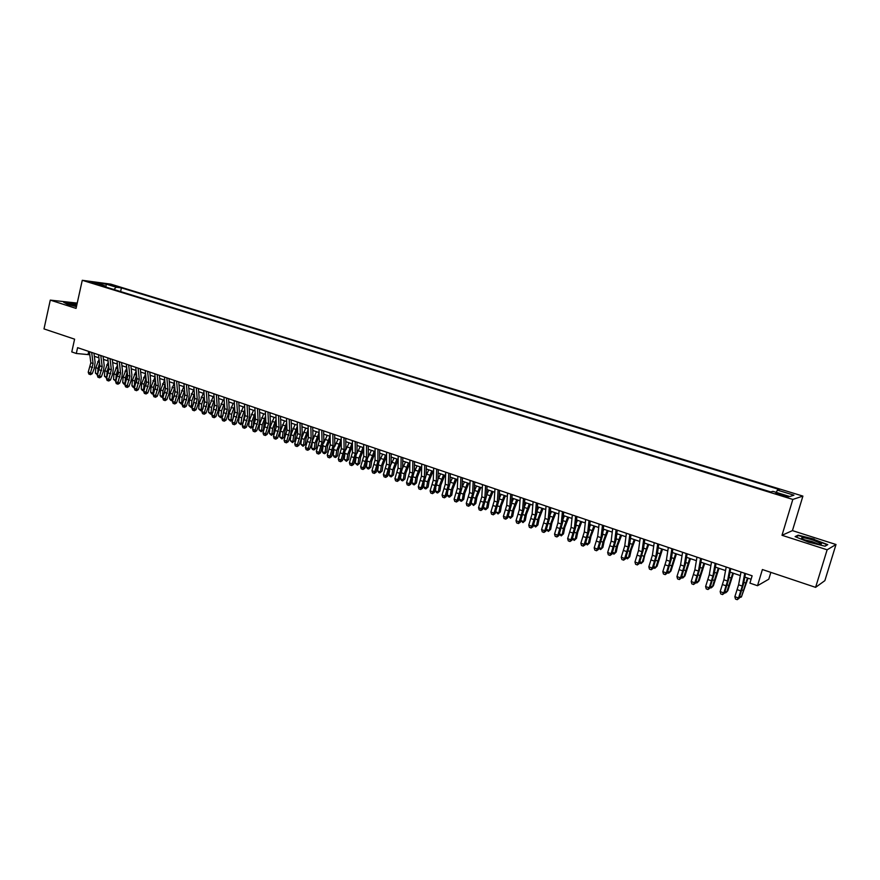 <?xml version="1.0" encoding="UTF-8"?>
<svg xmlns="http://www.w3.org/2000/svg" width="880" height="880" viewBox="0 0 880 880"><rect width="100%" height="100%" fill="white"/><g stroke="black" fill="none" stroke-linecap="round" stroke-linejoin="round"><path stroke-width="1.32" d="M91.553 282.821L97.867 283.987L91.553 282.821M802.901 496.1L110.814 284.141L82.269 280.302L792.825 499.433L802.901 496.1L792.44 530.618L782.001 535.293L827.134 549.802L836 544.511L792.44 530.618M836 544.511L824.857 580.657L815.595 587.356L762.388 569.536L757.515 585.706L768.79 579.194L770.847 572.374M77.231 303.094L50.281 300.113L44 328.911L74.602 339.163L71.775 351.934L76.296 353.485L89.793 354.75M827.134 549.802L815.595 587.356M757.515 585.706L749.925 583.121L752.125 575.795L77.594 347.666L76.296 353.485M784.674 495.341L775.786 493.416L782.87 495.891L788.403 496.782L784.674 495.341L784.377 496.331M104.984 286.759L104.544 285.67L99.088 284.944L770.814 491.942L772.915 491.359L789.723 496.529L793.947 495.187L777.381 490.105L779.394 489.544L121.429 287.892L116.171 287.199L113.938 289.52M104.544 285.67L94.49 282.568L106.183 284.141L116.171 287.199M782.001 535.293L792.825 499.433M50.281 300.113L76.054 308.396L82.269 280.302M94.347 356.29L98.901 357.841M103.455 359.392L108.086 360.954M112.64 362.505L117.337 364.1M121.902 365.651L126.665 367.268M131.252 368.819L136.07 370.458M140.635 372.009L145.541 373.67M150.117 375.221L155.1 376.915M159.665 378.466L164.725 380.182M169.301 381.744L174.438 383.482M179.014 385.033L184.217 386.804M188.804 388.355L194.084 390.159M198.671 391.71L204.039 393.536M208.615 395.087L214.06 396.935M218.647 398.497L224.18 400.367M228.767 401.929L234.377 403.832M238.964 405.383L244.651 407.319M249.249 408.881L255.024 410.839M259.611 412.401L265.474 414.392M270.072 415.954L276.023 417.967M280.621 419.529L286.66 421.575M291.247 423.137L297.374 425.216M301.972 426.778L308.198 428.89M312.796 430.452L319.099 432.597M323.697 434.159L330.11 436.326M334.708 437.888L341.198 440.099M345.807 441.661L352.396 443.894M356.994 445.456L363.693 447.733M368.291 449.295L375.078 451.594M379.676 453.156L386.573 455.499M391.171 457.061L398.167 459.437M402.765 460.999L409.86 463.408M414.458 464.959L421.663 467.412M426.261 468.974L433.576 471.449M438.163 473.011L445.588 475.53M450.175 477.092L457.71 479.644M462.297 481.206L469.942 483.802M474.529 485.353L482.295 487.993M486.882 489.544L494.747 492.217M499.334 493.779L507.32 496.485M511.907 498.047L520.014 500.797M524.59 502.348L532.818 505.142M537.405 506.704L545.754 509.531M550.33 511.082L558.8 513.964M563.376 515.515L571.978 518.441M576.543 519.981L585.277 522.951M589.831 524.502L598.697 527.505M603.262 529.056L612.249 532.114M616.803 533.654L625.933 536.756M630.487 538.296L639.76 541.442M644.292 542.982L653.708 546.183M658.24 547.723L667.799 550.968M672.32 552.497L682.022 555.797M686.543 557.326L696.388 560.67M700.898 562.199L710.897 565.598M715.407 567.127L725.549 570.57M730.048 572.099L740.344 575.597M744.843 577.115L751.091 579.238M88.726 351.439L88.11 354.178M776.303 492.393L777.381 490.105M120.604 291.577L121.429 287.892M106.183 284.141L105.93 287.056M814.297 539.143L798.127 535.172L795.091 536.613L808.522 542.157L825.055 546.216L827.772 544.643L814.187 539.506M76.956 304.315L63.591 302.203L67.738 304.469L76.45 306.636M797.918 535.887L798.127 535.172M744.755 573.298L742.28 586.091L738.551 597.982L739.112 598.312L743.501 584.023L745.525 573.562M741.026 572.044L738.584 584.815L734.855 596.706L738.551 597.982L736.967 599.577L735.493 599.06L736.967 599.577M737.198 599.698L739.112 598.312M734.855 596.706L735.493 599.06M748.055 578.215L741.411 596.97L747.439 577.995M739.761 596.398L741.411 596.97L739.332 597.674M809.666 541.816C817.377 544.126 821.315 544.775 821.469 543.763L813.032 540.056C803.539 537.317 799.975 536.932 802.351 538.912L809.666 541.816M818.092 543.994L812.218 541.596L804.078 539.748M795.784 536.899L798.457 535.634L814.121 539.484L827.178 544.819L824.835 546.161M76.824 304.931L74.019 304.326C69.839 303.578 68.2 303.534 69.102 304.216L76.483 306.471M76.56 306.152L72.061 305.316M64.251 302.566L76.901 304.579M729.894 568.271L727.529 581.031L723.822 592.867L724.416 593.208L728.772 578.985L730.708 568.557M726.198 567.028L723.855 579.777L720.159 591.602L723.822 592.867L722.26 594.451L720.797 593.945L722.26 594.451M722.502 594.594L724.416 593.208M720.159 591.602L720.797 593.945M715.176 563.299L712.91 576.015L709.236 587.807L709.863 588.159L714.186 574.002L716.034 563.585M711.513 562.056L709.28 574.772L705.606 586.553L709.236 587.807L707.696 589.391L706.255 588.885L707.696 589.391M707.96 589.523L709.863 588.159M705.606 586.553L706.255 588.885M700.601 558.371L698.445 571.065L694.793 582.791L695.453 583.154L699.732 569.063L701.503 558.679M696.971 557.139L694.848 569.833L691.207 581.548L694.793 582.791L693.286 584.375L691.845 583.869L693.286 584.375M693.55 584.518L695.453 583.154M691.207 581.548L691.845 583.869M686.169 553.487L684.123 566.148L680.493 577.83L681.186 578.204L685.432 564.168L687.115 553.806M682.583 552.277L680.559 564.927L676.94 576.598L680.493 577.83L679.008 579.403L677.578 578.908L679.008 579.403M679.283 579.546L681.186 578.204M676.94 576.598L677.578 578.908M733.447 573.254L727.859 590.678L726.803 591.91L732.798 573.034M725.065 591.305L726.803 591.91L725.593 592.9L724.636 592.57M718.993 568.348L713.427 585.695L712.349 586.905L718.3 568.106M710.512 586.267L712.349 586.905L711.161 587.895L710.083 587.521M704.671 563.486L699.138 580.745L698.027 581.944L703.934 563.233M696.102 581.273L698.027 581.944L696.872 582.934L695.673 582.527M690.481 558.668L684.981 575.85L683.848 577.027L689.722 558.404M681.835 576.334L683.848 577.027L682.726 578.028L681.406 577.566M671.88 548.658L669.933 561.286L666.325 572.913L667.062 573.298L671.264 559.328L672.87 548.988M668.327 547.459L666.402 560.076L662.816 571.692L666.325 572.913L664.862 574.486L663.454 573.991L664.862 574.486M665.159 574.64L667.062 573.298M662.816 571.692L663.454 573.991M676.434 553.894L670.967 570.999L669.801 572.165L675.642 553.63M667.7 571.428L669.801 572.165L668.712 573.166L667.293 572.638M657.723 543.873L655.886 556.468L652.311 568.04L653.07 568.436L657.239 554.532L658.757 544.214M654.214 542.685L652.388 555.269L648.824 566.83L652.311 568.04L650.859 569.613L649.473 569.129L650.859 569.613M651.167 569.767L653.07 568.436M648.824 566.83L649.473 569.129M662.519 549.175L657.085 566.192L655.897 567.336L661.694 548.889M653.708 566.577L655.897 567.336L654.83 568.348L653.334 567.677M643.72 539.132L641.971 551.705L638.418 563.222L639.21 563.618L643.346 549.78L644.787 539.495M640.233 537.955L638.506 550.517L634.964 562.023L638.418 563.222L636.988 564.784L635.613 564.311L636.988 564.784M637.307 564.949L639.21 563.618M634.964 562.023L635.613 564.311M648.747 544.5L644.787 555.027L643.346 561.44L641.08 563.574L639.507 562.76M639.848 561.781L642.125 562.562L647.878 544.203M644.215 543.609L644.446 543.037M641.08 563.574L643.346 561.44M629.838 534.435L628.188 546.975L624.657 558.437L625.482 558.855L629.585 545.072L630.949 534.809M626.395 533.269L624.767 545.798L621.247 557.249L624.657 558.437L623.26 560.01L621.896 559.537L623.26 560.01M623.59 560.175L625.482 558.855M621.247 557.249L621.896 559.537M635.096 539.858L631.136 550.341L629.717 556.732L627.462 558.844L625.823 557.898M626.12 557.018L628.474 557.843L629.893 551.441L634.205 539.561M630.322 539.528L630.806 538.406M627.462 558.844L629.717 556.732M616.099 529.793L614.537 542.3L611.039 553.707L611.897 554.136L615.956 540.408L617.243 530.178M612.678 528.638L611.149 541.134L607.651 552.53L611.039 553.707L609.653 555.269L608.3 554.807L609.653 555.269M609.994 555.445L611.897 554.136M607.651 552.53L608.3 554.807M621.577 535.271L617.617 545.699L616.231 552.057L613.965 554.169L612.26 553.08M612.524 552.31L614.966 553.157L616.352 546.777L620.653 534.963M616.583 535.447L617.276 533.819M613.965 554.169L616.231 552.057M602.481 525.184L601.018 537.669L597.542 549.021L598.422 549.461L602.459 535.799L603.669 525.591M599.104 524.04L597.663 536.514L594.187 547.855L597.542 549.021L596.178 550.583L594.836 550.121L596.178 550.583M596.53 550.759L598.422 549.461M594.187 547.855L594.836 550.121M608.179 530.728L604.23 541.09L602.866 547.437L600.611 549.527L598.829 548.317M599.06 547.646L601.579 548.515L602.932 542.157L607.222 530.398M602.987 531.355L603.889 529.265M600.611 549.527L602.866 547.437M589.006 520.63L587.631 533.071L584.177 544.379L585.09 544.83L589.094 531.223L590.216 521.037M585.651 519.497L584.298 531.938L580.855 543.235L584.177 544.379L582.835 545.941L581.504 545.479L582.835 545.941M583.198 546.117L585.09 544.83M580.855 543.235L581.504 545.479M594.913 526.218L590.953 536.536L589.633 542.861L587.367 544.94L585.519 543.598M585.717 543.015L588.313 543.917L589.644 537.581L593.923 525.888M589.523 527.263L590.623 524.766M587.367 544.94L589.633 542.861M575.641 516.109L574.365 528.528L570.933 539.781L571.868 540.243L575.839 526.691L576.906 516.538M572.33 514.987L571.065 527.395L567.644 538.648L570.933 539.781L569.613 541.343L568.293 540.881L569.613 541.343M569.987 541.519L571.868 540.243M567.644 538.648L568.293 540.881M581.768 521.763L577.808 532.015L576.51 538.318L574.255 540.386L572.33 538.934M572.506 538.439L575.179 539.363L576.477 533.049L580.756 521.411M576.213 523.182L577.478 520.3M574.255 540.386L576.51 538.318M562.419 511.632L561.22 524.018L557.81 535.227L558.778 535.689L562.716 522.203L563.706 512.072M559.13 510.521L557.953 522.907L554.554 534.094L557.81 535.227L556.512 536.778L555.203 536.327L556.512 536.778M556.897 536.965L558.778 535.689M554.554 534.094L555.203 536.327M568.744 517.341L564.795 527.538L563.519 533.819L561.264 535.876L559.273 534.303M559.416 533.907L562.155 534.853L563.431 528.561L567.699 516.989M563.024 519.112L564.454 515.889M561.264 535.876L563.519 533.819M549.307 507.199L548.196 519.563L544.819 530.717L545.809 531.19L549.725 517.759L550.638 507.65M546.051 506.099L544.962 518.452L541.585 529.595L544.819 530.717L543.532 532.268L542.245 531.817L543.532 532.268M543.928 532.455L545.809 531.19M541.585 529.595L542.245 531.817M555.841 512.963L551.892 523.105L550.649 529.364L548.383 531.41L546.337 529.727M546.447 529.408L549.263 530.387L550.506 524.117L554.774 512.6M549.967 515.053L551.551 511.5M548.383 531.41L550.649 529.364M536.327 502.81L535.304 515.141L531.949 526.251L532.961 526.724L536.844 513.359L537.691 503.272M533.104 501.721L532.092 514.041L528.748 525.14L531.949 526.251L530.673 527.791L529.397 527.351L530.673 527.791M531.091 527.989L532.961 526.724M528.748 525.14L529.397 527.351M543.059 508.618L539.099 518.716L537.889 524.953L535.634 526.977L533.511 525.184M533.588 524.953L536.481 525.954L537.691 519.706L541.959 508.244M537.042 511.005L538.769 507.166M535.634 526.977L537.889 524.953M523.468 498.465L522.522 510.763L519.189 521.818L520.234 522.302L524.084 508.992L524.854 498.938M520.267 497.387L519.343 509.674L516.021 520.718L519.189 521.818L517.935 523.358L516.67 522.918L517.935 523.358M518.364 523.556L520.234 522.302M516.021 520.718L516.67 522.918M530.387 504.317L526.438 514.36L525.25 520.575L522.995 522.599L520.806 520.696M520.861 520.542L523.82 521.565L525.008 515.339L529.265 503.932M524.238 506.968L526.108 502.865M522.995 522.599L525.25 520.575M510.73 494.153L509.861 506.418L506.55 517.429L507.617 517.924L511.434 504.669L512.149 494.637M507.562 493.086L506.715 505.34L503.404 516.34L506.55 517.429L505.318 518.969L504.064 518.54L505.318 518.969M505.747 519.167L507.617 517.924M503.404 516.34L504.064 518.54M517.836 500.06L513.887 510.048L512.721 516.241L510.466 518.254L508.222 516.241M508.244 516.175L511.269 517.22L512.435 511.016L516.681 499.664M511.555 502.953L513.557 498.608M510.466 518.254L512.721 516.241M498.102 489.885L497.321 502.117L494.021 513.084L495.121 513.59L498.905 500.39L499.554 490.38M494.967 488.818L494.197 501.05L490.919 512.006L494.021 513.084L492.811 514.624L491.568 514.184L492.811 514.624M493.251 514.822L495.121 513.59M490.919 512.006L491.568 514.184M505.395 495.836L501.446 505.78L500.313 511.951L498.058 513.942L495.748 511.841L498.839 512.908L499.972 506.726L504.218 495.44M499.004 498.96L501.116 494.384M498.058 513.942L500.313 511.951M485.595 485.65L484.891 497.86L481.613 508.772L482.735 509.289L486.497 496.144L487.08 486.156M482.482 484.605L481.8 496.793L478.533 507.705L481.613 508.772L480.425 510.312L479.193 509.883L480.425 510.312M480.876 510.51L482.735 509.289M478.533 507.705L479.193 509.883M493.064 491.645L489.126 501.545L488.015 507.694L485.76 509.674L484.528 509.256L483.571 506.957M483.461 507.584L486.519 508.64L487.63 502.48L491.865 491.238M486.563 494.989L488.796 490.204M485.76 509.674L488.015 507.694M473.198 481.459L472.571 493.636L469.326 504.504L470.47 505.021L474.188 491.931L474.716 481.976M470.118 480.414L469.502 492.58L466.268 503.448L469.326 504.504L468.138 506.033L466.917 505.615L468.138 506.033M468.6 506.242L470.47 505.021M466.268 503.448L466.917 505.615M480.854 487.498L476.905 497.343L475.827 503.481L473.572 505.45L471.273 503.36L471.482 502.183M471.273 503.36L474.309 504.416L475.398 498.267L479.622 487.091M474.232 491.051L476.586 486.057M473.572 505.45L475.827 503.481M460.911 477.312L460.361 489.445L457.138 500.269L458.304 500.797L462 487.762L462.462 477.829M457.864 476.278L457.325 488.411L454.102 499.224L457.138 500.269L455.972 501.798L454.762 501.38L455.972 501.798M456.445 502.007L458.304 500.797M454.102 499.224L454.762 501.38M468.743 483.395L464.805 493.185L463.738 499.301L461.483 501.259L460.284 500.841L459.206 499.18L459.492 497.475M459.206 499.18L462.209 500.214L463.265 494.098L467.489 482.966M462.022 487.146L464.475 481.943M461.483 501.259L463.738 499.301M448.745 473.187L448.261 485.298L445.06 496.078L446.248 496.617L449.922 483.637L450.318 473.726M445.72 472.164L445.258 484.275L442.057 495.033L445.06 496.078L443.916 497.607L442.717 497.189L443.916 497.607M444.389 497.816L446.248 496.617M442.057 495.033L442.717 497.189M456.742 479.314L452.804 489.06L451.77 495.154L449.515 497.101L448.327 496.683L447.238 495.033L447.601 492.844M447.238 495.033L450.219 496.067L451.253 489.962L455.466 478.885M449.933 483.263L452.474 477.873M449.515 497.101L451.77 495.154M436.678 469.106L436.271 481.195L433.092 491.92L434.302 492.47L437.943 479.545L438.284 469.656M433.675 468.094L433.29 480.172L430.111 490.886L433.092 491.92L431.959 493.449L430.771 493.031L431.959 493.449M432.454 493.658L434.302 492.47M430.111 490.886L430.771 493.031M444.851 475.277L440.913 484.979L439.901 491.051L437.646 492.976L436.469 492.569L435.38 490.919L435.82 488.268M435.38 490.919L438.328 491.942L439.34 485.859L443.553 474.837M437.943 479.413L440.594 473.836M437.646 492.976L439.901 491.051M424.721 465.069L424.391 477.125L421.234 487.806L422.466 488.356L426.074 475.486L426.36 465.619M421.751 464.068L421.443 476.102L418.286 486.783L421.234 487.806L420.112 489.324L418.935 488.917L420.112 489.324M420.618 489.544L422.466 488.356M418.286 486.783L418.935 488.917M433.059 471.273L429.121 480.931L428.142 486.981L425.887 488.895L424.721 488.499L423.621 486.849L424.116 483.769M423.621 486.849L426.547 487.861L427.537 481.8L431.739 470.833M426.074 475.585L428.802 469.832M425.887 488.895L428.142 486.981M412.874 461.065L412.621 473.088L409.475 483.725L410.729 484.275L414.315 471.46L414.535 461.626M409.926 460.064L409.684 472.076L406.549 482.713L409.475 483.725L408.375 485.243L407.209 484.836L408.375 485.243M408.881 485.463L410.729 484.275M406.549 482.713L407.209 484.836M421.377 467.313L417.439 476.916L416.482 482.944L414.227 484.858L413.072 484.451L411.972 482.812L412.522 479.314M411.972 482.812L414.876 483.813L415.833 477.774L420.035 466.851M414.304 471.801L417.12 465.872M414.227 484.858L416.482 482.944M401.137 457.094L400.939 469.084L397.826 479.677L399.102 480.238L402.655 467.478L402.82 457.666M398.211 456.104L398.046 468.083L394.922 478.676L397.826 479.677L396.737 481.195L395.582 480.788L396.737 481.195M397.254 481.415L399.102 480.238M394.922 478.676L395.582 480.788M409.794 463.375L405.856 472.934L404.921 478.951L402.677 480.843L401.522 480.447L400.422 478.808L401.016 474.936M400.422 478.808L403.293 479.798L404.239 473.781L408.43 462.913M402.633 468.061L405.537 461.934M402.677 480.843L404.921 478.951M389.499 453.156L389.378 465.113L386.276 475.673L387.574 476.234L391.094 463.518L391.204 453.739M386.606 452.177L386.496 464.134L383.394 474.672L386.276 475.673L385.209 477.18L384.054 476.784L385.209 477.18M385.726 477.411L387.574 476.234M383.394 474.672L384.054 476.784M398.167 459.778L394.383 468.985L393.459 474.98L391.215 476.872L390.082 476.476L388.971 474.837L389.609 470.602M388.971 474.837L391.82 475.827L392.744 469.821L396.924 459.008M391.061 464.354L394.064 458.04M391.215 476.872L393.459 474.98M377.96 449.251L377.905 461.186L374.825 471.691L376.145 472.263L379.643 459.602L379.698 449.845M375.089 448.283L375.056 460.207L371.976 470.701L374.825 471.691L373.769 473.198L372.636 472.802L373.769 473.198M374.297 473.429L376.145 472.263M371.976 470.701L372.636 472.802M386.562 456.335L382.998 465.08L382.107 471.053L379.863 472.923L378.73 472.538L377.619 470.91L378.301 466.323M377.619 470.91L380.446 471.889L381.337 465.905L385.517 455.136M379.599 460.691L382.679 454.179M379.863 472.923L382.107 471.053M366.531 445.39L366.531 457.292L363.473 467.753L364.815 468.336L368.291 455.719L368.291 445.984M363.682 444.422L363.704 456.324L360.646 466.774L363.473 467.753L362.439 469.26L361.306 468.864L362.439 469.26M362.978 469.491L364.815 468.336M360.646 466.774L361.306 468.864M375.078 452.903L371.723 461.197L370.843 467.159L368.599 469.018L367.477 468.633L366.366 467.005L367.081 462.099M366.366 467.005L369.171 467.973L370.04 462.011L374.209 451.297M368.225 457.072L371.404 450.351M368.599 469.018L370.843 467.159M355.19 441.551L355.267 453.42L352.22 463.848L353.584 464.431L357.027 451.869L356.983 442.156M352.374 440.594L352.462 452.463L349.426 462.869L352.22 463.848L351.197 465.344L350.086 464.959L351.197 465.344M351.747 465.586L353.584 464.431M349.426 462.869L350.086 464.959M363.693 449.482L360.536 457.358L359.678 463.298L357.445 465.146L355.212 463.144L355.96 457.908M355.212 463.144L357.995 464.101L358.842 458.161L363 447.491M356.95 453.508L360.217 446.545M357.445 465.146L359.678 463.298M343.959 437.756L344.091 449.592L341.066 459.976L342.452 460.57L345.873 448.052L345.763 438.361M341.165 436.81L341.319 448.646L338.294 459.008L341.066 459.976L340.065 461.472L338.954 461.087L340.065 461.472M340.615 461.714L342.452 460.57M338.294 459.008L338.954 461.087M352.418 446.083L349.448 453.552L348.612 459.459L346.379 461.307L344.157 459.305L344.927 453.728M344.157 459.305L346.907 460.262L347.732 454.333L351.89 443.729M345.763 449.999L349.129 442.783M346.379 461.307L348.612 459.459M332.816 433.983L333.014 445.797L330.011 456.137L331.408 456.731L334.807 444.268L334.653 434.61M330.044 433.048L330.264 444.851L327.261 455.18L330.011 456.137L329.021 457.633L327.921 457.248L329.021 457.633M329.582 457.864L331.408 456.731M327.261 455.18L327.921 457.248M341.242 442.684L338.448 449.768L337.645 455.664L336.094 457.182L334.312 457.116L333.19 455.51L333.993 449.57M333.19 455.51L335.918 456.456L336.721 450.549L340.879 439.989M334.653 446.578L338.129 439.054M335.401 457.501L337.645 455.664M321.772 430.254L322.036 442.035L319.044 452.331L320.463 452.936L323.84 440.517L323.631 430.881M319.022 429.319L319.308 441.1L316.316 451.385L319.044 452.331L318.065 453.816L316.976 453.442L318.065 453.816M318.637 454.058L320.463 452.936M316.316 451.385L316.976 453.442M330.165 439.307L327.547 446.028L326.755 451.902L325.215 453.409L323.444 453.343L322.311 451.737L323.169 445.368M322.311 451.737L325.017 452.672L325.809 446.787L329.945 436.271M323.631 443.267L327.228 435.358M324.522 453.728L326.755 451.902M310.827 426.547L311.146 438.306L308.176 448.547L309.606 449.163L311.806 443.201L312.961 436.799L312.708 427.185M308.099 425.623L308.44 437.371L305.47 447.612L308.176 448.547L307.208 450.043L306.13 449.669L307.208 450.043M307.791 450.285L309.606 449.163M305.47 447.612L306.13 449.669M319.176 435.93L316.734 442.31L315.964 448.173L314.435 449.669L312.664 449.603L311.531 447.997L312.532 440.748M311.531 447.997L314.215 448.932L314.985 443.069L319.099 432.63M312.598 440.451L316.426 431.684M313.731 449.977L315.964 448.173M299.97 422.873L300.355 434.599L297.396 444.807L298.848 445.423L301.037 439.494L302.181 433.114L301.873 423.522M297.264 421.96L297.66 433.675L294.723 443.883L297.396 444.807L296.45 446.303L295.383 445.929L296.45 446.303M297.033 446.545L298.848 445.423M294.723 443.883L295.383 445.929M308.297 432.586L306.02 438.625L305.272 444.466L303.039 446.27L300.839 444.301L301.587 438.449L305.712 428.043M300.839 444.301L303.501 445.225L304.249 439.373L308.209 429.286M303.039 446.27L305.272 444.466M289.201 419.232L289.641 430.936L286.715 441.1L288.178 441.727L290.356 435.809L291.478 429.462L291.137 419.892M286.528 418.33L286.979 430.023L284.053 440.176L286.715 441.1L285.78 442.585L284.713 442.211L285.78 442.585M286.363 442.838L288.178 441.727M284.053 440.176L284.713 442.211M297.517 429.242L295.394 434.973L294.657 440.792L292.435 442.585L290.235 440.627L290.961 434.797L295.075 424.435M290.235 440.627L292.886 441.54L293.612 435.71L297.407 425.953M292.435 442.585L294.657 440.792M278.531 415.624L279.026 427.295L276.122 437.415L277.607 438.053L279.774 432.157L280.885 425.832L280.478 416.284M275.88 414.733L276.397 426.393L273.482 436.502L276.122 437.415L275.198 438.9L274.142 438.537L275.198 438.9M275.792 439.153L277.607 438.053M273.482 436.502L274.142 438.537M286.825 425.92L284.845 431.354L284.141 437.151L281.908 438.933L279.73 436.975L280.434 431.167L284.537 420.86M279.73 436.975L282.348 437.888L283.052 432.08L286.693 422.642M281.908 438.933L284.141 437.151M267.949 412.049L268.51 423.687L265.606 433.774L267.113 434.401L269.28 428.549L270.369 422.235L269.918 412.72M265.32 411.158L265.892 422.785L262.999 432.861L265.606 433.774L264.704 435.248L263.659 434.885L264.704 435.248M265.298 435.501L267.113 434.401M262.999 432.861L263.659 434.885M276.232 422.62L274.395 427.757L273.702 433.543L271.48 435.314L269.302 433.367L269.984 427.581L274.087 417.307M269.302 433.367L271.898 434.269L272.591 428.472L276.078 419.342M271.48 435.314L271.898 434.269L273.702 433.543M257.466 408.496L258.071 420.112L255.189 430.155L256.707 430.793L258.874 424.963L259.941 418.671L259.446 409.178M254.848 407.616L255.475 419.221L252.593 429.253L255.189 430.155L254.298 431.629L253.253 431.266L254.298 431.629M254.903 431.882L256.707 430.793M252.593 429.253L253.253 431.266M265.716 419.331L264.033 424.204L263.362 429.968L261.14 431.728L258.962 429.781L259.622 424.017L263.725 413.798M258.962 429.781L261.536 430.672L262.207 424.897L265.562 416.064M261.14 431.728L261.536 430.672L263.362 429.968M247.06 404.976L247.72 416.559L244.86 426.569L246.389 427.207L248.545 421.399L249.601 415.14L249.062 405.658M244.464 404.107L245.146 415.679L242.286 425.678L244.86 426.569L243.969 428.043L242.946 427.68L243.969 428.043M244.585 428.296L246.389 427.207M242.286 425.678L242.946 427.68M255.299 416.064L253.748 420.673L253.099 426.415L250.877 428.164L248.71 426.228L249.359 420.475L253.44 410.3M248.71 426.228L251.262 427.119L251.911 421.355L255.134 412.797M250.877 428.164L251.262 427.119L253.099 426.415M236.742 401.489L237.457 413.039L234.608 423.005L236.159 423.654L238.315 417.868L239.349 411.631L238.766 402.182M234.168 400.62L234.905 412.17L232.056 422.125L234.608 423.005L233.739 424.479L232.716 424.127L233.739 424.479M234.355 424.732L236.159 423.654M232.056 422.125L232.716 424.127M244.981 412.808L242.924 422.895L240.702 424.633L238.535 422.708L239.162 416.977L243.243 406.846M238.535 422.708L241.076 423.588L241.703 417.846L244.783 409.563M240.702 424.633L241.076 423.588L242.924 422.895M226.501 398.035L227.271 409.552L224.444 419.474L226.017 420.134L228.162 414.37L229.174 408.155L228.558 398.728M223.96 397.166L224.741 408.683L221.914 418.605L224.444 419.474L223.586 420.948L222.574 420.596L223.586 420.948M224.213 421.212L226.017 420.134M221.914 418.605L222.574 420.596M234.74 409.574L232.826 419.397L230.604 421.135L228.448 419.21L229.064 413.49L233.134 403.414M228.448 419.21L230.967 420.079L231.583 414.359L234.531 406.329M230.604 421.135L230.967 420.079L232.826 419.397M216.359 394.603L217.173 406.087L214.368 415.976L215.952 416.636L218.086 410.905L219.087 404.701L218.427 395.296M213.829 393.745L214.665 405.229L211.86 415.107L214.368 415.976L213.521 417.439L212.52 417.098L213.521 417.439M214.148 417.703L215.952 416.636M211.86 415.107L212.52 417.098M224.587 406.362L222.816 415.932L220.594 417.659L218.449 415.745L219.043 410.047L223.102 400.004M218.449 415.745L220.935 416.603L221.54 410.905L224.367 403.128M220.594 417.659L220.935 416.603L222.816 415.932M206.294 391.193L207.163 402.655L204.369 412.511L205.964 413.171L208.098 407.462L209.088 401.28L208.384 391.897M203.786 390.346L204.677 401.808L201.883 411.642L204.369 412.511L203.533 413.974L202.543 413.622L203.533 413.974M204.171 414.238L205.964 413.171M201.883 411.642L202.543 413.622M214.522 403.183L212.894 412.324M212.806 412.577L210.672 414.216L208.527 412.302L209.099 406.626L213.158 396.627M208.527 412.302L211.002 413.16L211.574 407.473L214.28 399.938M210.672 414.216L211.002 413.16L212.828 412.522M196.306 387.816L197.23 399.256L194.458 409.068L196.064 409.728L198.187 404.052L199.155 397.892L198.418 388.531M193.831 386.98L194.766 398.409L191.983 408.21L194.458 409.068L193.633 410.52L192.643 410.179L193.633 410.52M194.271 410.795L196.064 409.728M191.983 408.21L192.643 410.179M204.534 400.026L203.093 408.397M202.73 409.387L200.816 410.795L198.682 408.892L199.232 403.227L203.291 393.283M198.682 408.892L201.135 409.739L201.696 404.074L204.281 396.759M200.816 410.795L201.135 409.739L202.807 409.167M186.406 384.472L187.385 395.879L184.613 405.647L186.241 406.318L188.364 400.664L189.321 394.526L188.529 385.187M183.942 383.636L184.932 395.032L182.171 404.8L184.613 405.647L183.81 407.11L182.831 406.769L183.81 407.11M184.459 407.374L186.241 406.318M182.171 404.8L182.831 406.769M194.634 396.902L193.369 404.514M192.731 406.23L191.048 407.407L188.914 405.515L189.453 399.861L193.501 389.95M188.914 405.515L191.345 406.351L191.895 400.708L194.37 393.613M191.048 407.407L191.345 406.351L192.874 405.834M176.594 381.15L177.606 392.524L174.867 402.259L176.506 402.941L178.618 397.298L179.553 391.182L178.728 381.876M174.152 380.325L175.175 391.699L172.436 401.423L174.867 402.259L174.064 403.711L173.096 403.381L174.064 403.711M174.724 403.986L176.506 402.941M172.436 401.423L173.096 403.381M184.822 393.811L183.722 400.675M182.809 403.106L181.357 404.041L179.234 402.149L179.751 396.528L183.788 386.661M179.234 402.149L181.643 402.985L182.171 397.364L184.536 390.478M181.357 404.041L181.643 402.985L183.018 402.534M166.848 377.85L167.915 389.202L165.187 398.904L166.837 399.586L168.949 393.965L169.873 387.871L169.004 378.587M164.428 377.036L165.506 388.377L162.778 398.068L165.187 398.904L164.395 400.356L163.438 400.015L164.395 400.356M165.055 400.62L166.837 399.586M162.778 398.068L163.438 400.015M175.087 390.742L174.141 396.88M172.964 399.993L170.786 400.378L169.62 398.827L170.126 393.217L174.163 383.394M169.62 398.827L172.018 399.652L172.524 394.042L174.779 387.354M171.743 400.708L172.018 399.652L173.25 399.256M157.19 374.583L158.301 385.913L155.584 395.571L157.245 396.253L159.357 390.665L160.259 384.593L159.357 375.32M154.781 373.78L155.903 385.088L153.197 394.735L155.584 395.571L154.803 397.012L153.857 396.682L154.803 397.012M155.474 397.287L157.245 396.253M153.197 394.735L153.857 396.682M165.44 387.717L164.637 393.129M163.207 396.913L161.249 397.067L160.083 395.516L160.578 389.928L164.604 380.149M160.083 395.516L162.459 396.341L162.954 390.742L165.11 384.263M162.206 397.397L162.459 396.341L163.559 396M147.598 371.349L148.764 382.635L146.058 392.26L147.741 392.953L149.842 387.387L150.733 381.326L149.798 372.086M145.222 370.535L146.388 381.821L143.693 391.435L146.058 392.26L145.299 393.701L144.353 393.371L145.299 393.701M145.97 393.976L147.741 392.953M143.693 391.435L144.353 393.371M155.87 384.714L155.199 389.422M153.527 393.855L151.8 393.789L150.634 392.238L151.107 386.672L155.1 376.97M150.634 392.238L152.988 393.063L153.472 387.475L155.518 381.183M152.735 394.108L153.945 392.766M138.094 368.126L139.293 379.39L136.609 388.982L138.303 389.675L140.404 384.131L141.273 378.092L140.305 368.874M135.729 367.334L136.939 378.587L134.266 388.168L136.609 388.982L135.861 390.423L134.915 390.093L135.861 390.423M136.532 390.698L138.303 389.675M134.266 388.168L134.915 390.093M146.377 381.744L145.838 385.759M143.99 390.654L142.417 390.533L141.251 388.993L141.702 383.438L145.574 373.978M141.251 388.993L143.583 389.807L144.045 384.241L146.003 378.125M143.352 390.852L144.408 389.554M128.656 364.936L129.91 376.178L127.237 385.726L128.942 386.43L131.032 380.908L131.901 374.891L130.889 365.695M126.313 364.144L127.578 375.375L124.905 384.923L127.237 385.726L126.5 387.167L125.565 386.837L126.5 387.167M127.182 387.442L128.942 386.43M124.905 384.923L125.565 386.837M136.961 378.818L136.543 382.085M134.53 387.475L133.111 387.299L131.934 385.77L132.385 380.226L136.125 371.019M131.934 385.77L134.255 386.573L134.706 381.029L136.565 375.089M134.035 387.618L134.948 386.364M119.306 361.779L120.593 372.988L117.942 382.503L119.658 383.196L121.737 377.696L122.595 371.701L121.539 362.538M116.974 360.987L118.283 372.185L115.632 381.7L117.942 382.503L117.205 383.933L116.281 383.614L117.205 383.933M117.898 384.208L119.658 383.196M115.632 381.7L116.281 383.614M127.611 375.991L127.336 378.334M125.136 384.307L123.871 384.098L122.705 382.569L123.134 377.036L126.753 368.06M122.705 382.569L125.004 383.361L125.433 377.839L127.204 372.064M124.795 384.417L125.565 383.196M110.022 358.633L111.353 369.82L108.713 379.291L110.44 380.006L112.519 374.528L113.355 368.544L112.277 359.403M107.712 357.852L109.054 369.028L106.425 378.499L108.713 379.291L107.998 380.732L107.074 380.413L107.998 380.732M108.691 381.007L110.44 380.006M106.425 378.499L107.074 380.413M118.316 373.406L118.217 374.341M115.83 381.172L113.542 379.39L113.949 373.879L117.458 365.134M113.542 379.39L115.819 380.182L116.237 374.671L117.92 369.072M115.621 381.227L116.248 380.061M100.804 355.52L102.19 366.674L99.561 376.112L101.299 376.827L103.378 371.371L104.192 365.42L103.081 356.29M98.516 354.75L99.902 365.893L97.284 375.331L99.561 376.112L98.846 377.542L97.944 377.234L98.846 377.542M99.55 377.828L101.299 376.827M97.284 375.331L97.944 377.234M106.59 378.059L104.445 376.233L104.841 370.744L108.24 362.219M104.445 376.233L106.711 377.025L107.118 371.525L108.702 366.102M106.524 378.07L107.019 376.937M91.674 352.429L93.093 363.561L90.475 372.966L92.235 373.681L94.303 368.247L95.106 362.307L93.951 353.199M89.397 351.659L90.827 362.78L88.22 372.174L90.475 372.966L89.782 374.385L88.88 374.077L89.782 374.385M90.475 374.671L92.235 373.681M88.22 372.174L88.88 374.077M97.438 374.924L95.425 373.109L95.81 367.642L99.088 359.315M95.425 373.109L97.669 373.89L98.054 368.412L99.561 363.154M103.884 359.535L103.543 360.107M97.548 374.638L97.856 373.835M781 495.308L781.297 494.307M742.28 586.091L738.584 584.815M740.949 590.942L737.253 589.666M741.939 589.996L743.083 590.392M743.831 582.362L745.503 582.934M727.529 581.031L723.855 579.777M726.22 585.86L722.557 584.595M712.91 576.015L709.28 574.772M711.623 580.833L708.004 579.579M698.445 571.065L694.848 569.833M697.18 575.85L693.583 574.618M684.123 566.148L680.559 564.927M682.869 570.922L679.316 569.701M727.232 584.936L728.453 585.354M729.08 577.324L730.851 577.929M712.679 579.92L713.955 580.36M714.472 572.341L716.342 572.979M698.258 574.959L699.611 575.421M700.018 567.402L701.976 568.073M683.98 570.053L685.399 570.537M685.707 562.518L687.753 563.222M669.933 561.286L666.402 560.076M668.701 566.038L665.181 564.828M669.845 565.18L671.319 565.686M671.528 557.678L673.662 558.415M655.886 556.468L652.388 555.269M654.676 561.209L651.189 560.01M655.842 560.362L657.382 560.89M657.481 552.882L659.714 553.652M641.971 551.705L638.506 550.517M640.783 556.424L637.329 555.225M641.982 555.599L643.577 556.138M643.577 548.141L645.898 548.933M628.188 546.975L624.767 545.798M627.011 551.683L623.601 550.495M628.243 550.869L629.893 551.441M629.805 543.433L632.203 544.258M614.537 542.3L611.149 541.134M613.382 546.986L609.994 545.809M614.647 546.183L616.352 546.777M616.165 538.78L618.651 539.627M601.018 537.669L597.663 536.514M599.885 542.333L596.53 541.178M601.172 541.552L602.932 542.157M602.657 534.171L605.22 535.04M587.631 533.071L584.298 531.938M586.509 537.724L583.187 536.58M587.818 536.954L589.644 537.581M589.27 529.606L591.91 530.508M574.365 528.528L571.065 527.395M573.265 533.159L569.965 532.026M574.596 532.411L576.477 533.049M576.015 525.074L578.732 526.009M561.22 524.018L557.953 522.907M560.142 528.638L556.875 527.505M561.506 527.901L563.431 528.561M562.881 520.597L565.675 521.543M548.196 519.563L544.962 518.452M547.14 524.15L543.906 523.039M548.526 523.435L550.506 524.117M549.868 516.153L552.739 517.132M535.304 515.141L532.092 514.041M534.259 519.717L531.058 518.617M535.667 519.013L537.691 519.706M536.976 511.753L539.924 512.754M522.522 510.763L519.343 509.674M521.488 515.317L518.32 514.228M522.929 514.624L525.008 515.339M524.205 507.386L527.219 508.42M509.861 506.418L506.715 505.34M508.849 510.961L505.703 509.883M510.312 510.279L512.435 511.016M511.544 503.074L514.635 504.13M497.321 502.117L494.197 501.05M496.32 506.649L493.207 505.571M497.805 505.978L499.972 506.726M499.07 498.806L502.172 499.873M484.891 497.86L481.8 496.793M483.901 502.37L480.821 501.303M485.408 501.71L487.63 502.48M486.739 494.604L489.808 495.649M472.571 493.636L469.502 492.58M471.603 498.124L468.545 497.079M473.132 497.486L475.398 498.267M474.518 490.435L477.565 491.469M460.361 489.445L457.325 488.411M459.404 493.922L456.379 492.877M460.966 493.295L463.265 494.098M462.407 486.299L465.432 487.333M448.261 485.298L445.258 484.275M447.326 489.764L444.323 488.73M448.899 489.148L451.253 489.962M450.406 482.196L453.398 483.219M436.271 481.195L433.29 480.172M435.347 485.639L432.377 484.616M436.953 485.034L439.34 485.859M438.515 478.137L441.474 479.149M424.391 477.125L421.443 476.102M423.489 481.547L420.53 480.535M425.106 480.964L427.537 481.8M426.723 474.122L429.66 475.123M412.621 473.088L409.684 472.076M411.719 477.499L408.793 476.487M413.358 476.916L415.833 477.774M415.041 470.129L417.956 471.119M400.939 469.084L398.046 468.083M400.059 473.473L397.166 472.483M401.72 472.912L404.239 473.781M403.458 466.169L406.34 467.159M389.378 465.113L386.496 464.134M388.509 469.491L385.638 468.501M390.181 468.941L392.744 469.821M391.974 462.253L394.834 463.232M377.905 461.186L375.056 460.207M377.058 465.553L374.209 464.563M378.741 465.003L381.337 465.905M380.589 458.37L383.427 459.338M366.531 457.292L363.704 456.324M365.695 461.637L362.879 460.669M367.411 461.109L370.04 462.011M369.303 454.52L372.119 455.477M355.267 453.42L352.462 452.463M354.442 457.754L351.637 456.797M356.169 457.237L358.842 458.161M358.116 450.703L360.91 451.649M344.091 449.592L341.319 448.646M343.277 453.915L340.505 452.958M345.026 453.409L347.732 454.333M347.028 446.908L349.789 447.854M333.014 445.797L330.264 444.851M332.222 450.098L329.461 449.152M333.982 449.603L336.721 450.549M336.028 443.157L338.767 444.092M322.036 442.035L319.308 441.1M321.244 446.325L318.516 445.379M323.092 445.852L325.809 446.787M325.127 439.439L327.844 440.363M311.146 438.306L308.44 437.371M310.376 442.574L307.67 441.639M312.29 442.134L314.985 443.069M314.314 435.743L317.009 436.667M300.355 434.599L297.66 433.675M299.585 438.856L296.912 437.932M301.587 438.449L304.249 439.373M303.6 432.091L306.262 432.993M289.641 430.936L286.979 430.023M288.893 435.171L286.242 434.258M290.961 434.797L293.612 435.71M292.963 428.461L295.614 429.363M279.026 427.295L276.397 426.393M278.3 431.519L275.66 430.617M280.434 431.167L283.052 432.08M282.425 424.864L285.054 425.755M268.51 423.687L265.892 422.785M267.784 427.9L265.166 426.998M269.984 427.581L272.591 428.472M271.975 421.289L274.571 422.18M258.071 420.112L255.475 419.221M257.356 424.303L254.76 423.412M259.622 424.017L262.207 424.897M261.602 417.747L264.187 418.638M247.72 416.559L245.146 415.679M247.016 420.739L244.442 419.859M249.359 420.475L251.911 421.355M251.317 414.238L253.88 415.118M237.457 413.039L234.905 412.17M236.764 417.208L234.212 416.328M239.162 416.977L241.703 417.846M241.12 410.762L243.661 411.631M227.271 409.552L224.741 408.683M226.6 413.71L224.07 412.841M229.064 413.49L231.583 414.359M231.011 407.308L233.53 408.166M217.173 406.087L214.665 405.229M216.513 410.234L214.005 409.365M219.043 410.047L221.54 410.905M220.979 403.887L223.476 404.734M207.163 402.655L204.677 401.808M206.503 406.78L204.017 405.933M209.099 406.626L211.574 407.473M211.035 400.488L213.51 401.335M197.23 399.256L194.766 398.409M196.581 403.37L194.117 402.512M199.232 403.227L201.696 404.074M201.157 397.122L203.621 397.958M187.385 395.879L184.932 395.032M186.747 399.971L184.294 399.135M189.453 399.861L191.895 400.708M191.367 393.778L193.809 394.614M177.606 392.524L175.175 391.699M176.979 396.616L174.559 395.78M179.751 396.528L182.171 397.364M181.654 390.467L184.085 391.292M167.915 389.202L165.506 388.377M167.299 393.272L164.89 392.447M170.126 393.217L172.524 394.042M172.029 387.178L174.427 387.992M158.301 385.913L155.903 385.088M157.696 389.961L155.309 389.147M160.578 389.928L162.954 390.742M162.47 383.911L164.846 384.725M148.764 382.635L146.388 381.821M148.17 386.683L145.794 385.869M151.107 386.672L153.472 387.475M152.988 380.677L155.353 381.48M139.293 379.39L136.939 378.587M138.71 383.427L136.356 382.613M141.702 383.438L144.045 384.241M143.583 377.465L145.926 378.268M129.91 376.178L127.578 375.375M129.338 380.193L127.006 379.39M132.385 380.226L134.706 381.029M134.244 374.275L136.565 375.067M120.593 372.988L118.283 372.185M120.032 376.992L117.711 376.189M123.134 377.036L125.433 377.839M124.993 371.118L127.182 371.866M111.353 369.82L109.054 369.028M110.803 373.802L108.504 373.021M113.949 373.879L116.237 374.671M115.797 367.983L117.876 368.687M102.19 366.674L99.902 365.893M101.64 370.656L99.363 369.864M104.841 370.744L107.118 371.525M106.689 364.87L108.636 365.541M93.093 363.561L90.827 362.78M92.554 367.521L90.288 366.74M95.81 367.642L98.054 368.412M97.636 361.779L99.473 362.406M819.511 544.203L821.469 543.763"/></g></svg>
